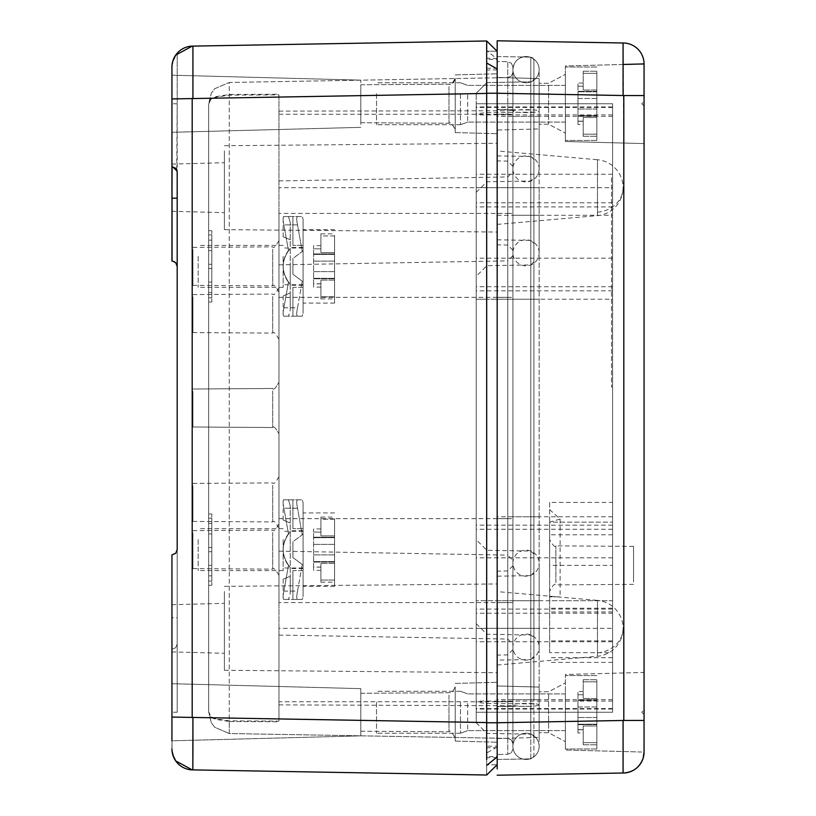 <?xml version="1.0" encoding="UTF-8"?>
<svg xmlns="http://www.w3.org/2000/svg" width="816" height="816" viewBox="0 0 816 816"><rect width="100%" height="100%" fill="white"/><g stroke="black" fill="none" stroke-linecap="round" stroke-linejoin="round"><path stroke-width="0.61" stroke-dasharray="4.08 3.06" d="M192.923 754.525L192.923 717.437L192.188 717.07L192.188 98.93L171.941 98.93L171.941 261.12M192.923 75.745L192.923 98.563L192.188 98.93M192.923 769.886L486.683 775.016L486.683 40.984L497.179 51.296L497.179 58.405L486.683 58.252L486.683 51.112L497.179 51.296L486.683 51.112M192.188 717.07L171.941 717.07L172.033 750.863L172.778 754.769L175.685 760.869L172.033 750.863L171.941 712.235M486.683 722.568L192.923 717.437L192.923 740.255M171.941 717.07L171.941 649.301L175.685 647.731L171.941 649.301L171.941 740.806L171.941 683.696L171.941 740.806L171.941 683.696L171.941 740.806L360.805 735.859L360.805 688.643L360.805 735.859L360.805 688.643L360.805 735.859L171.941 740.806M172.033 649.301L172.033 712.235L177.184 712.235L177.184 644.059L175.685 647.731L177.184 644.059L177.184 53.213L177.184 103.765L171.941 103.765M176.735 264.231L175.685 262.691M174.063 261.569L172.829 261.191M171.941 166.699L172.033 65.137L175.685 55.131L172.778 61.231L171.941 67.096L171.941 166.699L171.941 98.93M192.923 61.475L192.923 98.563L486.683 93.432M623.812 143.045L623.077 42.993L497.179 40.8L497.179 722.752L497.179 51.296M171.941 166.964L171.941 211.283L171.941 166.964M171.941 128.806L171.941 75.194L171.941 128.806M177.184 712.235L177.184 549.637M176.735 169.81L177.184 103.765M497.179 747.028L486.683 752.995L486.683 775.016L497.179 764.704L486.683 764.888L497.179 764.704L497.179 93.248L486.683 93.248L486.683 50.623L497.179 59.027M497.179 739.051L497.179 61.506L497.179 739.051M497.179 148.767L497.179 232.03L497.179 148.767M497.179 589.407L497.179 672.67L497.179 589.407M497.179 685.96L497.179 742.203L497.179 682.298L497.179 742.203L497.179 682.298L497.179 685.96L539.141 687.072L539.141 737.429L539.141 687.072L539.141 737.429L539.141 687.072L497.179 685.97L497.179 738.531L539.141 737.429L497.179 738.531L497.179 685.97M497.179 77.459L497.179 133.702L497.179 73.797L497.179 133.702L497.179 73.797L497.179 77.459L539.141 78.571L539.141 128.928L539.141 78.571L539.141 128.928L539.141 78.571L497.179 77.469L497.179 130.03L539.141 128.928L497.179 130.03L497.179 77.469M486.683 752.954L486.683 722.752L486.683 759.655L486.683 747.762L497.179 747.66L497.179 764.704M171.941 748.904L171.941 617.814L177.184 617.814M172.033 750.863L171.941 617.814M171.941 607.604L171.941 651.923L171.941 607.604M224.4 209.6L224.4 162.7L224.4 209.6M360.805 124.46L360.805 80.141L360.805 124.46M497.179 722.894L497.179 746.12L486.683 746.222L486.683 722.894L497.179 722.894L486.683 722.874L486.683 756.667L497.179 756.514M486.683 71.93L486.683 93.106L486.683 59.333L497.179 59.486L497.179 93.126L486.683 93.126L497.179 93.106M486.683 68.238L497.179 68.34M497.179 69.88L486.683 70.054M497.179 757.595L486.683 757.748L486.683 759.655M278.96 297.34L512.917 297.34L507.756 297.34L507.756 602.596L278.96 602.596L278.96 94.87L229.276 95.156L214.679 97.379L210.63 99.746L208.661 104.397L211.303 93.269L208.661 103.448L208.661 711.603L210.63 716.254L214.679 718.621L229.276 720.844L278.96 721.13L278.96 701.76L512.917 701.76L512.917 72.369L512.917 749.057L512.917 66.943L512.917 701.76L507.756 701.76L507.756 754.31L497.179 754.494L507.756 754.31L511.408 752.74L507.756 754.31L507.756 602.596L497.179 602.596M278.96 114.24L512.917 114.24L507.756 114.24L507.756 61.69L497.179 61.506L507.756 61.69L511.408 63.26L507.756 61.69L507.756 213.404L497.179 213.404M224.4 150.848L224.4 229.643L224.4 150.848M224.4 591.488L224.4 670.283L224.4 591.488M455.226 686.929L455.226 741.101L455.226 686.929M455.226 78.428L455.226 132.6L455.226 78.428M224.4 650.24L224.4 603.34L224.4 650.24M360.805 728.912L360.805 693.263L360.805 728.912M360.805 120.411L360.805 84.762L360.805 120.411M172.033 166.699L172.553 166.729L172.033 166.699L172.033 65.137M512.917 749.057L511.408 752.74L512.917 749.057M512.917 66.943L511.408 63.26L512.917 66.943M455.226 689.602L455.226 738.062L455.226 689.602M455.226 81.1L455.226 129.56L455.226 81.1M512.917 743.631L511.408 739.959L512.917 743.631M208.661 711.603L211.303 722.731L214.679 727.26L229.276 733.533L507.756 738.388L511.408 739.959L507.756 738.388L507.756 602.596L512.917 602.596L507.756 602.596L507.756 187.68L497.179 187.68L497.179 759.461L530.808 758.88L532.991 757.931L533.899 755.728L533.899 187.68L533.899 755.728L532.991 757.931L530.808 758.88L530.808 706.299L533.899 705.952M511.408 76.041L512.917 72.369L511.408 76.041L507.756 77.612L511.408 76.041M278.96 518.66L512.917 518.66L507.756 518.66L507.756 213.404L278.96 213.404L278.96 628.32L507.756 628.32L497.179 628.32L497.179 56.539L530.808 57.12L532.991 58.069L533.899 60.272L533.899 215.302L533.899 60.272L532.991 58.069L530.808 57.12L530.808 215.302L530.808 81.814L532.991 80.876L530.808 81.814L530.808 734.186L532.991 735.124L530.808 734.186L530.808 215.302L533.899 215.302L533.899 628.32L533.899 215.302L530.808 215.302L530.808 575.606L533.899 572.485M278.96 213.404L278.96 94.207L229.276 94.503L214.679 96.829L210.671 99.266L208.661 104.183M278.96 602.596L278.96 721.793L229.276 721.497L229.276 82.467L214.679 88.74L211.303 93.269L214.679 88.74L229.276 82.467L507.756 77.612L507.756 110.752L512.917 110.252M497.179 701.76L507.756 701.76L507.756 628.32L507.756 738.388L229.276 733.533L229.276 721.497L214.679 719.171L210.671 716.734L208.661 711.817L211.303 722.731L214.679 727.26L229.276 733.533L229.276 82.467L507.756 77.612L507.756 114.24L497.179 114.24M278.96 721.13L278.96 94.207M278.96 701.76L278.96 628.32M278.96 385.346L278.96 433.806L278.96 385.346M278.96 479.777L278.96 528.227L278.96 479.777M278.96 243.719L278.96 292.179L278.96 243.719M278.96 94.87L278.96 721.793M278.96 290.924L278.96 339.385L278.96 290.924M278.96 526.983L278.96 575.443L278.96 526.983M208.661 711.817L208.661 104.397M192.923 391.333L192.923 426.992L192.923 391.333M192.923 485.755L192.923 521.414L192.923 485.755M192.923 249.696L192.923 285.355L192.923 249.696M192.923 296.912L192.923 332.571L192.923 296.912M192.923 532.97L192.923 568.619L192.923 532.97M208.661 513.968L208.661 549.637L208.661 513.968L211.813 513.968L211.813 585.307L211.813 513.968M208.661 585.307L208.661 549.637L208.661 585.307L211.813 585.307M208.661 230.693L208.661 266.363L208.661 230.693L211.813 230.693L211.813 266.363L211.813 230.693M208.661 302.032L208.661 266.363L208.661 302.032L211.813 302.032L211.813 266.363L211.813 302.032M211.813 549.637L211.813 518.16L211.813 549.637M211.813 266.363L211.813 297.84L211.813 266.363M211.813 518.16L208.661 518.16L208.661 549.637L208.661 518.16M211.813 581.104L208.661 581.104L208.661 549.637L208.661 581.104M211.813 297.84L208.661 297.84L208.661 266.363L208.661 297.84M211.813 234.896L208.661 234.896L208.661 266.363L208.661 234.896M208.661 528.656L208.661 570.619L208.661 528.656L211.813 528.656L211.813 570.619L211.813 528.656L208.661 528.656M208.661 533.899L208.661 565.376L208.661 533.899L211.813 533.899L211.813 565.376L211.813 533.899L208.661 533.899M208.661 575.861L208.661 523.403L208.661 575.861L211.813 575.861L211.813 523.403L211.813 575.861L208.661 575.861M208.661 287.344L208.661 245.381L208.661 287.344L211.813 287.344L211.813 245.381L211.813 287.344L208.661 287.344M208.661 282.101L208.661 250.624L208.661 282.101L211.813 282.101L211.813 250.624L211.813 282.101L208.661 282.101M208.661 240.139L208.661 292.597L208.661 240.139L211.813 240.139L211.813 292.597L211.813 240.139L208.661 240.139M208.661 570.619L211.813 570.619L208.661 570.619M208.661 565.376L211.813 565.376L208.661 565.376M208.661 551.728L211.813 551.728L208.661 551.728M208.661 523.403L211.813 523.403L208.661 523.403M208.661 547.536L211.813 547.536L208.661 547.536M208.661 245.381L211.813 245.381L208.661 245.381M208.661 250.624L211.813 250.624L208.661 250.624M208.661 264.272L211.813 264.272L208.661 264.272M208.661 292.597L211.813 292.597L208.661 292.597M208.661 268.464L211.813 268.464L208.661 268.464M526.024 733.237A13.117 13.117 0 0 1 539.141 746.344A13.117 13.117 0 0 1 526.024 759.461A13.117 13.117 0 0 1 512.917 746.344A13.117 13.117 0 0 1 526.024 733.237A13.117 13.117 0 0 0 512.917 746.344A13.117 13.117 0 0 0 526.024 759.461A13.117 13.117 0 0 0 539.141 746.344A13.117 13.117 0 0 0 526.024 733.237A13.117 13.117 0 0 0 512.917 746.344A13.117 13.117 0 0 0 526.024 759.461A13.117 13.117 0 0 0 539.141 746.344A13.117 13.117 0 0 0 526.024 733.237M539.141 516.773L539.141 215.271L512.917 215.271L539.141 215.271L539.141 168.892A13.117 13.025 180 0 0 526.024 155.866A13.117 13.025 180 0 0 512.917 168.892A13.117 13.025 180 0 0 526.024 181.917A13.117 13.025 180 0 0 539.141 168.892L539.141 111.098A13.117 1.469 180 0 0 526.024 109.63A13.117 1.469 180 0 0 512.917 111.098A13.117 1.469 180 0 0 526.024 112.577A13.117 1.469 180 0 0 539.141 111.098L539.141 69.656A13.117 13.117 0 0 0 526.024 56.539A13.117 13.117 0 0 0 512.917 69.656A13.117 13.117 0 0 0 526.024 82.763A13.117 13.117 0 0 0 539.141 69.656A13.117 13.117 0 0 1 526.024 82.763A13.117 13.117 0 0 1 512.917 69.656C513.692 61.69 518.058 57.314 526.024 56.539A13.117 13.117 0 0 1 539.141 69.656A13.117 13.117 0 0 1 526.024 82.763A13.117 13.117 0 0 1 512.917 69.656C513.692 61.69 518.058 57.314 526.024 56.539A13.117 13.117 0 0 1 539.141 69.656L539.141 187.68L507.756 187.68L539.141 187.68L539.141 252.838A13.117 13.036 0 0 0 526.024 239.802A13.117 13.036 0 0 0 512.917 252.838A13.117 13.036 0 0 0 526.024 265.873A13.117 13.036 0 0 0 539.141 252.838L539.141 600.729L526.024 600.729L539.141 600.729L539.141 647.108A13.117 13.025 0 0 1 526.024 660.134A13.117 13.025 0 0 1 512.917 647.108A13.117 13.025 0 0 1 526.024 634.083A13.117 13.025 0 0 1 539.141 647.108L539.141 704.902A13.117 1.469 0 0 1 526.024 706.37A13.117 1.469 0 0 1 512.917 704.902A13.117 1.469 0 0 1 526.024 703.423A13.117 1.469 0 0 1 539.141 704.902L539.141 746.344L539.141 699.659L526.024 699.659L539.141 699.659L539.141 628.32L526.024 628.32L539.141 628.32L539.141 563.162A13.117 13.036 180 0 1 526.024 576.198A13.117 13.036 180 0 1 512.917 563.162A13.117 13.036 180 0 1 526.024 550.127A13.117 13.036 180 0 1 539.141 563.162L539.141 516.773L526.024 516.773L539.141 516.773M512.917 516.773L512.917 69.656L512.917 600.729L526.024 600.729L512.917 600.729L512.917 746.344L512.917 699.659L526.024 699.659L512.917 699.659L512.917 628.32L507.756 628.32L512.917 628.32L512.917 516.773L526.024 516.773L512.917 516.773M286.814 599.464L288.456 599.464L290.261 593.416L290.261 505.859L290.261 593.416L290.261 576.29L290.261 593.416L288.456 599.464L283.897 599.464L297.544 599.464C296.463 599.015 296.463 596.221 297.544 591.08C296.463 596.221 296.463 599.026 297.544 599.464L302.206 599.464L292.913 599.464L302.206 599.464L303.083 596.731L303.083 565.131L303.083 596.731L302.206 599.464L283.897 599.464C282.815 599.015 282.815 596.221 283.897 591.08C282.815 596.221 282.815 599.015 283.897 599.464L286.814 599.464M288.456 599.464L283.152 599.464L288.456 599.464M283.897 591.08L288.456 565.447L290.261 567.589C280.877 555.625 280.877 543.65 290.261 531.675C280.888 543.65 280.888 555.625 290.261 567.589L288.456 565.447L283.897 591.08L297.544 591.08L302.206 564.478L303.083 565.131L303.083 596.731L303.083 565.131L292.913 557.501L292.913 541.763L302.206 534.796L292.913 541.763L292.913 557.501L302.206 564.478L297.544 591.08L283.897 591.08M290.261 522.985L290.261 505.859L290.261 522.985C280.877 519.129 280.877 519.129 290.261 522.985C280.877 519.129 280.877 519.129 290.261 522.985M290.261 549.637L290.261 530.747L290.261 549.637M290.261 576.29C280.877 580.145 280.877 580.145 290.261 576.29C280.877 580.145 280.877 580.145 290.261 576.29M302.206 564.478L303.083 565.131L303.083 502.544L303.083 565.131L303.083 534.133L292.913 541.763L303.083 534.133L303.083 565.131L292.913 557.501L292.913 541.763L292.913 557.501L302.206 564.478M288.456 533.817A26.224 26.224 0 0 0 288.456 565.447A26.224 26.224 0 0 1 288.456 533.817L283.897 508.195C282.815 503.044 282.815 500.249 283.897 499.8C282.815 500.249 282.815 503.044 283.897 508.195L297.544 508.195L302.206 534.796L303.083 534.133L302.206 534.796L297.544 508.195C296.463 503.044 296.463 500.249 297.544 499.8C296.463 500.249 296.463 503.044 297.544 508.195L283.897 508.195L288.456 533.817L290.261 531.675L288.456 533.817M288.456 499.8L302.206 499.8L303.083 502.544L303.083 528.656L292.913 528.656L303.083 528.656L303.083 502.544L302.206 499.8L283.897 499.8L288.456 499.8L290.261 505.859L288.456 499.8L283.152 499.8L288.456 499.8M303.083 549.637L303.083 530.747L303.083 549.637M292.913 528.656L292.913 499.8L292.913 528.656M292.913 570.619L292.913 599.464L292.913 570.619L303.083 570.619L303.083 586.357L303.083 570.619L292.913 570.619M198.176 539.57L198.176 570.619L198.176 539.57M283.152 539.57L283.152 570.619L283.152 539.57M283.152 540.835L283.152 567.997L283.152 540.835M303.083 540.835L303.083 567.997L303.083 540.835M334.56 532.032L334.56 586.357L334.56 532.032M320.923 519.211L320.923 517.109L320.923 519.211L334.56 519.211L334.56 517.109L334.56 535.877L320.923 535.877L320.923 519.211L334.56 519.211L334.56 535.877L320.923 535.877L320.923 519.211M320.923 580.064L320.923 582.155L320.923 580.064L334.56 580.064L334.56 582.155L334.56 563.387L334.56 580.064L320.923 580.064L320.923 563.387L320.923 580.064M320.923 567.069L320.923 563.387L320.923 567.069L313.579 567.069L313.579 570.353L313.579 537.203L313.579 567.069M334.56 563.387L320.923 563.387L334.56 563.387L334.56 561.581L334.56 563.387M334.56 561.887L334.56 544.364L334.56 562.071L313.579 561.887L334.56 561.887M334.56 544.364L334.56 537.203L334.56 544.364L313.579 544.364L334.56 544.364M334.56 535.877L334.56 537.683L334.56 535.877M313.579 537.377L313.579 532.103L313.579 537.683L334.56 537.377L313.579 537.377M313.579 532.103L313.579 528.911L313.579 532.103L320.923 532.103L313.579 532.103M286.814 316.2L288.456 316.2L290.261 310.141L290.261 222.584L290.261 310.141L290.261 293.015L290.261 310.141L288.456 316.2L283.897 316.2L297.544 316.2C296.463 315.751 296.463 312.956 297.544 307.805C296.463 312.956 296.463 315.751 297.544 316.2L302.206 316.2L292.913 316.2L302.206 316.2L303.083 313.456L303.083 281.867L303.083 313.456L302.206 316.2L283.897 316.2C282.815 315.751 282.815 312.956 283.897 307.805C282.815 312.956 282.815 315.751 283.897 316.2L286.814 316.2M288.456 316.2L283.152 316.2L288.456 316.2M283.897 307.805L288.456 282.183L290.261 284.325C280.877 272.35 280.877 260.375 290.261 248.411C280.888 260.375 280.888 272.35 290.261 284.325L288.456 282.183L283.897 307.805L297.544 307.805L302.206 281.204L303.083 281.867L303.083 313.456L303.083 281.867L292.913 274.237L292.913 258.499L302.206 251.522L292.913 258.499L292.913 274.237L302.206 281.204L297.544 307.805L283.897 307.805M290.261 239.71L290.261 222.584L290.261 239.71C280.877 235.855 280.877 235.855 290.261 239.71C280.877 235.855 280.877 235.855 290.261 239.71M290.261 266.363L290.261 285.253L290.261 266.363M290.261 293.015C280.877 296.871 280.877 296.871 290.261 293.015C280.877 296.871 280.877 296.871 290.261 293.015M302.206 281.204L303.083 281.867L303.083 219.269L303.083 281.867L303.083 250.869L292.913 258.499L303.083 250.869L303.083 281.867L292.913 274.237L292.913 258.499L292.913 274.237L302.206 281.204M288.456 250.553A26.224 26.224 0 0 0 288.456 282.183A26.224 26.224 0 0 1 288.456 250.553L283.897 224.92C282.815 219.779 282.815 216.974 283.897 216.536C282.815 216.985 282.815 219.779 283.897 224.92L297.544 224.92L302.206 251.522L303.083 250.869L302.206 251.522L297.544 224.92C296.463 219.779 296.463 216.985 297.544 216.536C296.463 216.985 296.463 219.779 297.544 224.92L283.897 224.92L288.456 250.553L290.261 248.411L288.456 250.553M288.456 216.536L302.206 216.536L303.083 219.269L303.083 245.381L292.913 245.381L303.083 245.381L303.083 219.269L302.206 216.536L283.897 216.536L288.456 216.536L290.261 222.584L288.456 216.536L283.152 216.536L288.456 216.536M303.083 266.363L303.083 285.253L303.083 266.363M292.913 245.381L292.913 216.536L292.913 245.381M292.913 287.344L292.913 316.2L292.913 287.344L303.083 287.344L303.083 303.083L303.083 287.344L292.913 287.344M198.176 256.306L198.176 287.344L198.176 256.306M283.152 256.306L283.152 287.344L283.152 256.306M283.152 257.56L283.152 284.723L283.152 257.56M303.083 257.56L303.083 284.723L303.083 257.56M334.56 248.758L334.56 303.083L334.56 248.758M320.923 235.936L320.923 233.845L320.923 235.936L334.56 235.936L334.56 233.845L334.56 252.613L320.923 252.613L320.923 235.936L334.56 235.936L334.56 252.613L320.923 252.613L320.923 235.936M320.923 296.789L320.923 298.891L320.923 296.789L334.56 296.789L334.56 298.891L334.56 280.123L334.56 296.789L320.923 296.789L320.923 280.123L320.923 296.789M320.923 283.805L320.923 280.123L320.923 283.805L313.579 283.805L313.579 287.089L313.579 253.929L313.579 283.805M334.56 280.123L320.923 280.123L334.56 280.123L334.56 278.317L334.56 280.123M334.56 278.623L334.56 261.1L334.56 278.797L313.579 278.623L334.56 278.623M334.56 261.1L334.56 253.929L334.56 261.1L313.579 261.1L334.56 261.1M334.56 252.613L334.56 254.419L334.56 252.613M313.579 254.113L313.579 248.839L313.579 254.419L334.56 254.113L313.579 254.113M313.579 248.839L313.579 245.647L313.579 248.839L320.923 248.839L313.579 248.839M644.059 63.985L644.059 105.958L641.713 103.744L644.059 101.541L644.059 63.985L644.059 143.575L644.059 95.543L644.059 101.541L641.713 103.744L644.059 105.958L644.059 714.459L641.713 712.256L644.059 710.042L641.713 712.256L644.059 714.459L644.059 752.015L644.059 672.425L565.376 674.485L565.376 750.016L565.376 674.485L565.376 750.016L565.376 674.485L644.059 672.425L644.059 752.015L644.059 714.459L644.059 720.457L623.812 720.457L623.812 672.955M612.581 652.667L612.581 565.376L549.637 565.376L549.637 652.667L612.581 652.667L612.581 662.398L612.581 600.698L549.637 600.698L549.637 502.421L612.581 502.421L612.581 600.698L476.197 600.698L530.808 600.698L530.808 299.227L486.877 299.227L486.877 733.421L486.877 82.579L486.877 299.227L476.197 299.227L476.197 722.741L476.197 93.259L476.197 712.256L476.197 103.744L476.197 299.227L612.581 299.227L612.581 613.214L476.197 613.214M476.197 722.741L486.877 733.421L530.808 734.186L486.877 733.421L476.197 722.741M476.197 93.259L486.877 82.579L476.197 93.259M612.581 613.214L612.581 712.256L476.197 712.256L612.581 712.256L612.581 628.32L476.197 628.32L533.899 628.32L533.899 699.659L533.899 628.32L530.808 628.32L530.808 758.88L497.179 759.461L497.179 628.32L530.808 628.32L530.808 575.606L497.179 576.198M612.581 628.32L612.581 103.744L476.197 103.744L612.581 103.744L612.581 299.227M486.877 82.579L530.808 81.814L486.877 82.579M533.899 737.338L532.991 735.124L533.899 737.338M533.899 78.662L532.991 80.876L533.899 78.662M549.637 502.421L549.637 509.572L560.123 519.098L549.637 522.128L612.581 522.128L549.637 522.128L549.637 565.376M612.581 565.376L612.581 502.421M549.637 652.667L549.637 600.698M612.581 662.398L549.637 662.398M533.899 116.341L533.899 187.68L533.899 116.341L530.808 116.341L530.808 57.12L497.179 56.539L497.179 187.68L533.899 187.68L530.808 187.68L530.808 116.341L533.899 116.341M549.637 509.572L549.637 596.843L560.123 596.843L549.637 596.843L549.637 521.944M560.123 519.098L560.123 596.843M497.179 775.2L623.077 773.007L623.077 720.548L623.812 720.457M486.683 722.752L497.179 722.752L497.179 768.907M623.077 757.646L623.077 773.007M623.077 43.687L623.077 50.051M623.077 42.993L623.077 95.339M497.179 93.248L623.077 95.452L623.077 64.464L565.376 65.984L565.376 141.515L565.376 65.984L565.376 141.515L565.376 65.984L641.713 63.985M644.059 143.575L565.376 141.515L644.059 143.575M641.713 752.015L565.376 750.016L641.713 752.015M623.812 546.312L623.812 584.429M497.179 660.542L497.179 591.6L497.179 660.542M497.179 219.902L497.179 150.96L497.179 219.902M565.376 129.53L565.376 74.368L565.376 129.53M565.376 686.47L565.376 741.632L565.376 686.47M539.141 85.792L539.141 124.205L539.141 85.792M539.141 694.294L539.141 732.707L539.141 694.294M549.637 554.941L549.637 575.8M548.587 694.294L548.587 732.707L548.587 694.294M633.563 582.032L633.563 546.383L633.563 582.032M548.587 85.792L548.587 124.205L548.587 85.792M612.581 177.184L612.581 387.019L612.581 177.184L611.531 177.184L611.531 387.019L611.531 177.184L612.581 177.184M612.581 387.019L611.531 387.019L612.581 387.019M376.523 702.188L376.523 733.237L376.523 702.188M460.459 702.188L460.459 733.237L460.459 702.188M467.66 703.453L467.66 730.616L467.66 703.453M565.376 703.453L565.376 730.616L565.376 703.453M565.376 694.651L565.376 748.976L565.376 694.651M596.843 694.651L596.843 748.976L596.843 694.651M577.963 694.722L577.963 706.982L577.963 691.529L577.963 694.722L583.205 694.722L583.205 698.496L583.205 679.728L583.205 681.829L596.843 681.829L596.843 698.496L583.205 698.496L583.205 691.529L583.205 694.722L577.963 694.722M577.963 706.982L577.963 724.679L577.963 699.822L577.963 724.679L577.963 706.982L596.843 706.982L596.843 699.822L596.843 717.519L596.843 698.496L596.843 724.679L596.843 706.982L577.963 706.982M577.963 724.506L577.963 732.972L577.963 724.2L596.843 724.2L596.843 726.005L583.205 726.005L583.205 729.779L577.963 729.779L583.205 729.779L583.205 732.972L583.205 726.005L583.205 744.773L583.205 742.672L596.843 742.672L596.843 724.2L596.843 726.005L583.205 726.005L583.205 742.672L596.843 742.672L596.843 744.773L596.843 726.005L596.843 744.773L596.843 726.005L583.205 726.005L583.205 729.688L577.963 729.688L577.963 724.2L577.963 729.688L583.205 729.688L583.205 732.972L577.963 732.972L583.205 732.972L583.205 726.005L583.205 744.773L583.205 742.672L596.843 742.672L583.205 742.672L583.205 726.005L596.843 726.005L596.843 724.2L577.963 724.506M596.843 698.496L583.205 698.496L583.205 681.829L596.843 681.829L596.843 698.496L596.843 679.728L596.843 698.496L583.205 698.496L583.205 679.728L583.205 681.829L596.843 681.829L583.205 681.829L583.205 698.496L596.843 698.496L596.843 700.301L596.843 698.496M376.523 93.687L376.523 124.736L376.523 93.687M460.459 93.687L460.459 124.736L460.459 93.687M467.66 94.942L467.66 122.104L467.66 94.942M565.376 94.942L565.376 122.104L565.376 94.942M565.376 86.139L565.376 140.464L565.376 86.139M596.843 86.139L596.843 140.464L596.843 86.139M577.963 86.221L577.963 98.481L577.963 83.028L577.963 86.221L583.205 86.221L583.205 89.995L583.205 71.227L583.205 73.328L596.843 73.328L596.843 89.995L583.205 89.995L583.205 83.028L583.205 86.221L577.963 86.221M577.963 98.481L577.963 116.178L577.963 91.321L577.963 116.178L577.963 98.481L596.843 98.481L596.843 91.321L596.843 109.018L596.843 89.995L596.843 116.178L596.843 98.481L577.963 98.481M577.963 116.005L577.963 124.471L577.963 115.699L596.843 115.699L596.843 117.504L583.205 117.504L583.205 121.278L577.963 121.278L583.205 121.278L583.205 124.471L583.205 117.504L583.205 136.272L583.205 134.171L596.843 134.171L596.843 115.699L596.843 117.504L583.205 117.504L583.205 134.171L596.843 134.171L596.843 136.272L596.843 117.504L596.843 136.272L596.843 117.504L583.205 117.504L583.205 121.186L577.963 121.186L577.963 115.699L577.963 121.186L583.205 121.186L583.205 124.471L577.963 124.471L583.205 124.471L583.205 117.504L583.205 136.272L583.205 134.171L596.843 134.171L583.205 134.171L583.205 117.504L596.843 117.504L596.843 115.699L577.963 116.005M596.843 89.995L583.205 89.995L583.205 73.328L596.843 73.328L596.843 89.995L596.843 71.227L596.843 89.995L583.205 89.995L583.205 71.227L583.205 73.328L596.843 73.328L583.205 73.328L583.205 89.995L596.843 89.995L596.843 91.8L596.843 89.995M596.843 717.519L596.843 724.679L596.843 717.519L577.963 717.519L596.843 717.519M596.843 699.995L577.963 699.995L596.843 699.995M596.843 109.018L596.843 116.178L596.843 109.018L577.963 109.018L596.843 109.018M596.843 91.494L577.963 91.494L596.843 91.494M278.96 111.129L507.756 110.752L507.756 628.32L507.756 555.125L512.917 560.347M512.917 565.743L507.756 570.965L497.179 571.149M278.96 551.147L507.756 555.125L507.756 518.66L497.179 518.66M512.917 166.321L507.756 161.099L497.179 160.915M512.917 109.732L497.179 109.222M507.756 114.24L507.756 187.68L507.756 114.24M512.917 250.257L507.756 245.035L497.179 244.851M278.96 264.853L507.756 260.875L507.756 297.34L497.179 297.34M512.917 649.679L507.756 654.901L497.179 655.085M512.917 706.268L497.179 706.778M507.756 213.404L512.917 213.404L507.756 213.404M448.973 695.13L448.973 731.768L448.973 695.13M448.973 86.618L448.973 123.267L448.973 86.618M278.96 180.917L507.756 176.939L512.917 171.727M512.917 255.653L507.756 260.875L507.756 187.68L278.96 187.68M278.96 635.083L507.756 639.061L512.917 644.273M278.96 704.871L512.917 705.748M272.697 390.874L272.697 427.513L272.697 390.874M272.697 485.296L272.697 521.934L272.697 485.296M272.697 249.237L272.697 285.875L272.697 249.237M272.697 296.453L272.697 333.091L272.697 296.453M272.697 532.511L272.697 569.15L272.697 532.511M526.024 628.32C509.113 628.32 509.113 628.32 526.024 628.32C509.113 628.32 509.113 628.32 526.024 628.32M512.917 299.227L539.141 299.227L512.917 299.227M539.141 116.341L512.917 116.341L539.141 116.341M334.56 554.9L313.579 554.9L334.56 554.9M320.923 567.161L313.579 567.161M334.56 271.636L313.579 271.636L334.56 271.636M320.923 283.897L313.579 283.897M476.197 623.638L486.877 634.246L530.808 635.011L533.899 638.132M533.899 703.882L486.877 703.443L476.197 702.25M612.581 699.659L497.179 699.659M533.899 554.207L530.808 551.075L486.877 550.321L476.197 539.702M612.581 516.773L497.179 516.773M497.179 215.302L612.581 215.302M476.197 192.362L486.877 181.754L530.808 180.989L533.899 177.868M533.899 112.118L486.877 112.557L476.197 113.75M612.581 116.341L497.179 116.341M497.179 299.227L530.808 299.227L530.808 187.68L476.197 187.68L612.581 187.68M533.899 261.793L530.808 264.925L486.877 265.679L476.197 276.298M612.581 708.563L476.197 708.563M612.581 712.256L476.197 712.256M612.581 709.053L476.197 709.053M612.581 701.077L476.197 701.077M612.581 641.774L476.197 641.774M612.581 609.093L476.197 609.093M612.581 290.843L476.197 290.843M612.581 286.722L476.197 286.722M612.581 258.152L476.197 258.152M612.581 107.437L476.197 107.437M612.581 103.744L476.197 103.744M612.581 106.947L476.197 106.947M612.581 114.923L476.197 114.923M612.581 174.226L476.197 174.226M612.581 202.786L476.197 202.786M612.581 206.907L476.197 206.907M612.581 525.157L476.197 525.157M612.581 529.278L476.197 529.278M612.581 557.848L476.197 557.848M497.179 600.698L533.899 600.698L530.808 600.698L530.808 659.542L533.899 656.411M530.808 299.227L533.899 299.227L530.808 299.227M533.899 699.659L532.991 699.659L533.899 699.659M533.899 516.773L532.991 516.773L533.899 516.773M612.581 534.786L549.637 534.786M612.581 657.706L549.637 657.706M612.581 640.866L549.637 640.866M612.581 611.939L549.637 611.939M612.581 608.236L549.637 608.236M497.179 706.37L530.808 706.299L530.808 659.542L497.179 660.124M497.179 155.876L530.808 156.458L533.899 159.589M497.179 109.63L533.899 110.048M497.179 239.802L530.808 240.394L533.899 243.515M497.179 722.752L623.077 720.548M623.812 95.543L644.059 95.543M597.465 652.841A28.05 24.623 180 0 0 623.077 628.32A28.05 28.05 0 0 0 597.465 600.372L597.465 656.268L597.465 600.372L497.179 591.6M597.465 212.201A28.05 24.623 180 0 0 623.077 187.68A28.05 28.05 0 0 0 597.465 159.732L597.465 215.628L597.465 159.732L497.179 150.96M555.89 582.502L555.89 545.853L555.89 582.502M360.805 688.643L171.941 683.696L360.805 688.643M171.941 164.077L224.4 162.7M171.941 211.283L224.4 212.66M360.805 127.357L171.941 132.304L360.805 127.357M360.805 80.141L171.941 75.194L360.805 80.141M177.103 171.003L177.184 171.941M224.4 229.643L497.179 232.03M224.4 145.717L497.179 143.33M224.4 670.283L497.179 672.67M224.4 586.357L497.179 583.97M455.226 741.101L497.179 742.203L455.226 741.101M455.226 683.4L497.179 682.298L455.226 683.4M455.226 132.6L497.179 133.702L455.226 132.6M455.226 74.899L497.179 73.797L455.226 74.899M171.941 604.717L224.4 603.34M171.941 651.923L224.4 653.3M360.805 731.238L448.973 731.768C449.83 729.963 451.921 732.054 455.226 738.062C451.921 732.054 449.83 729.963 448.973 731.768L360.805 731.238M360.805 693.263L448.973 692.733C449.667 691.825 451.789 695.324 455.226 686.44C451.789 695.324 449.667 691.825 448.973 692.733L360.805 693.263M360.805 122.737L448.973 123.267C450.463 121.992 452.543 124.093 455.226 129.56C452.237 123.94 450.146 121.849 448.973 123.267L360.805 122.737M360.805 84.762L448.973 84.232C450.636 85.415 452.717 83.324 455.226 77.938C454.645 81.957 452.564 84.048 448.973 84.232L360.805 84.762M272.697 427.513C273.544 425.707 275.624 427.808 278.96 433.806C275.624 427.808 273.544 425.707 272.697 427.513L192.923 426.992L272.697 427.513M272.697 388.487C273.544 390.293 275.624 388.192 278.96 382.194C275.624 388.192 273.544 390.293 272.697 388.487L192.923 389.008L272.697 388.487M192.923 521.414L272.697 521.934C273.544 520.129 275.624 522.23 278.96 528.227M192.923 483.429L272.697 482.909C273.544 484.714 275.624 482.613 278.96 476.615M192.923 285.355L272.697 285.875C273.564 284.08 275.655 286.171 278.96 292.179M192.923 247.381L272.697 246.85C273.564 248.656 275.655 246.554 278.96 240.557M192.923 332.571L272.697 333.091C273.564 331.286 275.655 333.387 278.96 339.385M192.923 294.586L272.697 294.066C273.564 295.871 275.655 293.77 278.96 287.773M192.923 568.619L272.697 569.15C273.544 567.344 275.624 569.446 278.96 575.443M192.923 530.645L272.697 530.125C273.544 531.92 275.624 529.829 278.96 523.821M283.152 579.207L283.152 599.464M283.152 520.057L283.152 499.8M303.083 530.747L290.261 530.747M303.083 568.517L290.261 568.517M283.152 528.656L198.176 528.656M283.152 570.619L198.176 570.619M303.083 531.277L283.152 531.277M303.083 567.997L283.152 567.997M334.56 512.917L303.083 512.917M334.56 586.357L303.083 586.357M320.923 517.109L334.56 517.109M320.923 582.155L334.56 582.155M334.56 537.203L313.579 537.203L334.56 537.203M334.56 537.683L313.579 537.683L334.56 537.683M320.923 528.911L313.579 528.911M334.56 562.071L313.579 562.071L334.56 562.071M334.56 561.581L313.579 561.581L334.56 561.581M320.923 570.353L313.579 570.353M283.152 295.943L283.152 316.2M283.152 236.793L283.152 216.536M303.083 247.483L290.261 247.483M303.083 285.253L290.261 285.253M283.152 245.381L198.176 245.381M283.152 287.344L198.176 287.344M303.083 248.003L283.152 248.003M303.083 284.723L283.152 284.723M334.56 229.643L303.083 229.643M334.56 303.083L303.083 303.083M320.923 233.845L334.56 233.845M320.923 298.891L334.56 298.891M334.56 253.929L313.579 253.929L334.56 253.929M334.56 254.419L313.579 254.419L334.56 254.419M320.923 245.647L313.579 245.647M334.56 278.797L313.579 278.797L334.56 278.797M334.56 278.317L313.579 278.317L334.56 278.317M320.923 287.089L313.579 287.089M548.587 732.707L539.141 732.707L548.587 732.707L565.376 741.632L548.587 732.707M548.587 691.795L539.141 691.795L548.587 691.795L565.376 682.88L548.587 691.795M497.179 665.04L597.465 656.268A28.05 28.05 0 0 0 623.077 628.32M497.179 224.4L597.465 215.628A28.05 28.05 0 0 0 623.077 187.68M633.563 546.383L555.89 545.853C555.053 547.658 552.962 545.557 549.637 539.56M633.563 584.358L555.89 584.888C554.992 583.083 552.911 585.184 549.637 591.182M548.587 124.205L539.141 124.205L548.587 124.205L565.376 133.12L548.587 124.205M548.587 83.293L539.141 83.293L548.587 83.293L565.376 74.368L548.587 83.293M460.459 691.264L376.523 691.264L460.459 691.264L467.66 693.896L460.459 691.264M460.459 733.237L376.523 733.237L460.459 733.237L467.66 730.616L460.459 733.237M565.376 693.896L467.66 693.896L565.376 693.896M565.376 730.616L467.66 730.616L565.376 730.616M596.843 675.536L565.376 675.536L596.843 675.536M596.843 748.976L565.376 748.976L596.843 748.976M596.843 699.822L577.963 699.822L596.843 699.822M596.843 724.679L577.963 724.679L596.843 724.679M596.843 724.2L577.963 724.2L596.843 724.2M596.843 700.301L577.963 700.301L596.843 700.301M583.205 691.529L577.963 691.529L583.205 691.529M583.205 744.773L596.843 744.773L583.205 744.773M583.205 679.728L596.843 679.728L583.205 679.728M460.459 82.763L376.523 82.763L460.459 82.763L467.66 85.384L460.459 82.763M460.459 124.736L376.523 124.736L460.459 124.736L467.66 122.104L460.459 124.736M565.376 85.384L467.66 85.384L565.376 85.384M565.376 122.104L467.66 122.104L565.376 122.104M596.843 67.024L565.376 67.024L596.843 67.024M596.843 140.464L565.376 140.464L596.843 140.464M596.843 91.321L577.963 91.321L596.843 91.321M596.843 116.178L577.963 116.178L596.843 116.178M596.843 115.699L577.963 115.699L596.843 115.699M596.843 91.8L577.963 91.8L596.843 91.8M583.205 83.028L577.963 83.028L583.205 83.028M583.205 136.272L596.843 136.272L583.205 136.272M583.205 71.227L596.843 71.227L583.205 71.227"/><path stroke-width="1.22" d="M497.179 768.907L497.179 722.752L497.179 764.704L486.683 775.016L192.188 769.876L175.705 760.889L172.778 754.769L172.033 750.863M192.923 740.255L192.841 769.886L192.923 717.437L171.941 717.07L171.941 554.88L175.685 553.309L172.033 554.87L175.685 553.309L177.184 549.637L175.685 553.309M172.829 261.191L175.685 262.691L177.184 266.363L176.735 264.231M175.685 262.691L174.063 261.569M171.941 261.12L172.033 166.699L175.685 168.269L172.033 166.699L175.685 168.269L176.735 169.81M192.923 61.475L192.923 98.563L192.923 46.114L192.923 61.475L192.923 46.114L486.683 40.984L192.188 46.124L175.705 55.111L172.778 61.231L172.033 65.137M192.923 46.114L192.923 75.745M177.184 762.787L175.685 760.869L177.184 762.787M171.941 740.806L171.941 717.07M486.683 68.238L486.683 40.984L497.179 51.296L497.179 722.752L486.683 722.752L486.683 93.432L171.941 98.93L171.941 198.186M175.685 168.269L177.184 171.941L177.184 549.637M177.184 53.213L175.685 55.131L177.184 53.213M497.179 764.704L486.683 775.016L497.179 764.704L497.179 757.595M192.188 769.876A20.981 20.981 0 0 1 171.941 748.904A20.981 20.981 0 0 0 192.188 769.876M486.683 759.655L486.683 722.752M192.188 98.93L192.188 717.07M171.941 67.096A20.981 20.981 0 0 1 192.188 46.124A20.981 20.981 0 0 0 171.941 67.096L171.941 98.93M497.179 68.972L486.683 63.005L486.683 40.984L497.179 51.296L486.683 40.984L486.683 93.432M486.683 70.054L486.683 71.93M192.923 754.525L192.923 717.437L486.683 722.568M486.683 63.005L486.683 93.248L497.179 93.248L497.179 40.8L623.077 42.993L623.077 43.687M497.179 51.296L497.179 68.34M497.179 69.88L497.179 93.106M497.179 722.874L497.179 756.514M644.059 95.543L644.059 752.015L644.059 720.457L623.812 720.457L623.812 95.543L644.059 95.543L644.059 63.985L644.059 95.543L644.059 63.985L641.713 63.985L644.059 63.985A20.981 20.981 0 0 0 623.812 43.013A20.981 20.981 0 0 1 644.059 63.985A20.981 20.981 0 0 0 623.812 43.013A20.981 20.981 0 0 1 644.059 63.985M623.077 50.051L623.077 95.441M641.713 63.985L623.077 64.464L623.077 42.993A20.981 20.981 180 0 1 623.812 43.013L623.077 42.993A20.981 20.981 180 0 1 623.812 43.013M497.179 40.8L497.179 41.81M623.077 720.559L623.077 773.007L497.179 775.2M623.077 757.646L623.077 772.976L623.934 772.987L623.077 773.007A20.981 20.981 0 0 0 644.059 752.015L643.161 758.074C639.917 767.122 633.502 772.089 623.934 772.987M623.812 143.045L623.812 546.312M623.812 584.429L623.812 672.955M497.179 722.752L623.812 720.457M497.179 93.248L623.812 95.543M172.033 261.12L172.033 198.186L177.184 198.186M497.179 756.973L486.683 765.377M172.533 166.729L177.103 171.003"/></g></svg>
